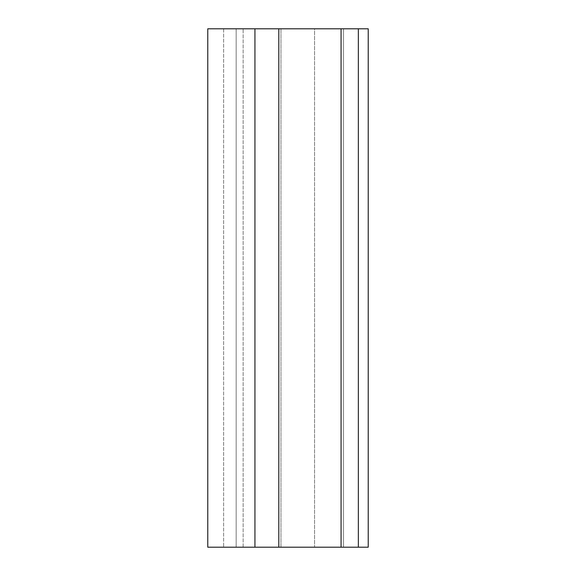 <?xml version="1.0" encoding="UTF-8"?>
<svg xmlns="http://www.w3.org/2000/svg" width="576" height="576" viewBox="0 0 576 576"><rect width="100%" height="100%" fill="white"/><g stroke="black" fill="none" stroke-linecap="round" stroke-linejoin="round"><path stroke-width="0.43" stroke-dasharray="2.88 2.16" d="M368.23 547.2L368.23 28.8L341.071 28.8L341.071 547.2L368.23 547.2M358.351 547.2L358.351 28.8M278.813 547.2L278.813 28.8L207.77 28.8L207.77 547.2L341.071 547.2M278.813 28.8L341.071 28.8M207.77 547.2L207.77 28.8L223.625 28.8L223.625 547.2L223.625 28.8L236.16 28.8L207.77 28.8L207.77 547.2L236.16 547.2L236.16 28.8L280.966 28.8L236.16 28.8L236.16 547.2L207.77 547.2M243.144 547.2L280.966 547.2L243.144 547.2L243.144 28.8L243.144 547.2M280.966 547.2L343.541 547.2L343.541 28.8L314.568 28.8L343.541 28.8L343.541 547.2L314.568 547.2L314.568 28.8L280.966 28.8L314.568 28.8L314.568 547.2L280.966 547.2L280.966 28.8L280.966 547.2M254.938 547.2L254.938 28.8"/><path stroke-width="0.86" d="M341.071 547.2L368.23 547.2L368.23 28.8L341.071 28.8L341.071 547.2L278.813 547.2L278.813 28.8L341.071 28.8M278.813 547.2L207.77 547.2L207.77 28.8L278.813 28.8M358.351 547.2L358.351 28.8M254.938 547.2L254.938 28.8"/></g></svg>
